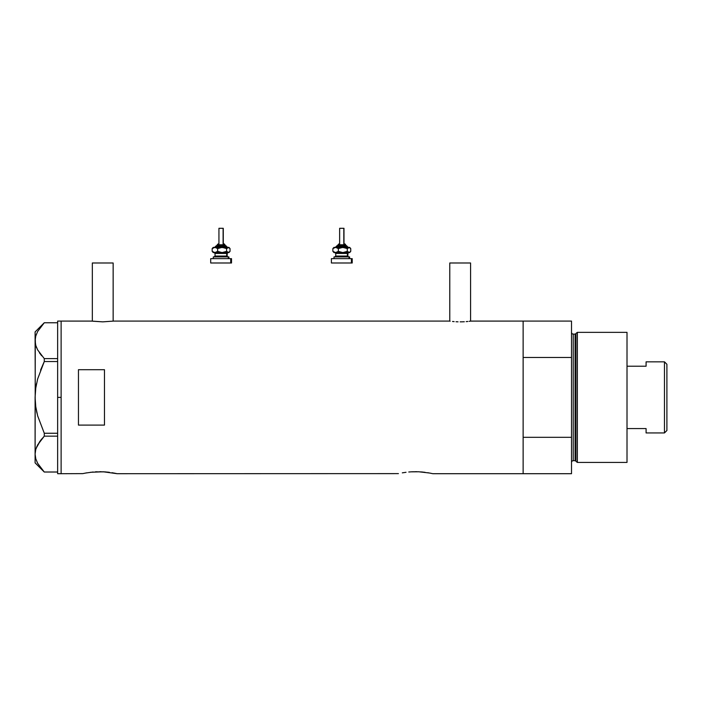 <?xml version="1.0" encoding="UTF-8"?>
<svg xmlns="http://www.w3.org/2000/svg" width="702" height="702" viewBox="0 0 702 702"><rect width="100%" height="100%" fill="white"/><g stroke="black" fill="none" stroke-linecap="round" stroke-linejoin="round"><path stroke-width="1.05" d="M113.145 321.147L113.145 262.987L92.331 262.987L92.331 321.147L92.331 262.987L113.145 262.987L113.145 321.147M470.577 321.147L470.577 262.987L449.771 262.987L449.771 321.147L449.771 262.987L470.577 262.987L470.577 321.147M92.725 321.2L102.729 321.858L113.575 321.086L449.333 321.086L113.575 321.086L102.729 321.858L91.901 321.086L61.118 321.086L61.118 473.701L82.783 473.622L61.118 473.701L61.118 321.086L92.111 321.112M470.805 321.112L523.13 321.086L471.016 321.086M82.783 473.622L86.671 472.85M90.382 472.297L103.176 471.779L117.129 473.701L398.42 473.622L117.129 473.701L113.803 473.016M95.314 471.841L105.019 471.884M96.902 471.762L96.385 471.779M101.255 471.718L99.781 471.7M107.23 472.077L109.433 472.323M406.019 472.297L402.307 472.85M410.951 471.841L418.822 471.779L429.448 473.016M412.539 471.762L418.804 471.779M416.9 471.718L415.417 471.7M420.656 471.884L425.07 472.323M422.867 472.077L422.069 471.998M408.783 471.998L412.03 471.779M449.543 321.112L450.157 321.2M452.509 321.472L454.15 321.621L452.509 321.472M456.019 321.744L458.055 321.832L456.019 321.744M460.17 321.858L462.293 321.832L460.17 321.858M464.32 321.744L462.293 321.832L464.32 321.744M467.839 321.472L466.198 321.621L467.839 321.472M470.191 321.2L469.182 321.323M523.13 473.701L523.13 321.086L523.13 357.476L571.516 357.476L571.516 321.086L571.516 473.701L432.774 473.701L523.13 473.701L523.13 321.086L523.13 357.476L571.516 357.476L571.516 437.311L523.13 437.311L523.13 473.701L571.516 473.701L571.516 437.311L523.13 437.311L523.13 473.701M104.475 425.087L78.457 425.087L78.457 369.7L104.475 369.7L104.475 425.087L78.457 425.087L78.457 369.7L104.475 369.7L104.475 425.087L104.475 369.7M85.381 473.087L93.147 471.998M112.048 472.709L113.189 472.902M114.198 473.087L116.795 473.622M427.685 472.709L428.825 472.902M429.843 473.087L432.432 473.622M103.176 471.779L106.441 471.998M57.643 473.701L57.643 321.086L57.643 397.393L61.118 397.393L61.118 321.086L61.118 397.393L57.643 397.393L57.643 473.701L61.118 473.701L61.118 397.393L61.118 473.701M35.469 390.452L35.1 397.393L35.767 388.048L37.645 378.957L44.279 361.539L44.279 358.625L57.643 358.625L44.279 358.625L37.662 349.947L35.776 345.393L35.1 340.698L35.749 336.065L37.627 331.511L44.279 322.762L57.643 322.762L44.279 322.762L40.549 327.062M36.074 335.029L35.758 336.03M36.021 408.388L37.645 415.821L35.758 406.686L35.1 397.393L35.767 388.048L37.645 378.957L44.279 361.539L44.279 358.625L37.662 349.947L35.776 345.393L35.1 340.698L35.1 331.923L35.416 343.892M36.609 347.753L36.127 346.525M39.382 352.72L40.093 353.72M44.279 472.016L37.662 463.338L35.776 458.792L35.1 454.089L35.1 462.864L44.261 472.016L57.643 472.016L44.279 472.016L37.662 463.338L35.776 458.792L35.1 454.089L35.749 449.464L37.627 444.91L44.279 436.161L44.279 433.248L57.643 433.248L44.279 433.248L37.645 415.821L35.758 406.686L35.1 397.393L35.1 454.089L35.749 449.464L37.627 444.91L44.279 436.161L40.567 440.444L36.1 448.341M44.279 361.539L40.567 370.094L44.279 361.539L57.643 361.539L44.279 361.539M37.197 462.442L37.645 463.302M44.279 436.161L57.643 436.161L44.279 436.161L44.279 433.248L37.645 415.821M40.277 467.365L40.646 467.848M35.267 451.737L35.372 451.105M35.1 453.957L35.267 343.032M39.926 441.286L36.565 447.13M41.725 438.987L40.567 440.435M36.557 411.293L36.995 413.241M35.267 402.07L35.328 402.816M35.267 392.708L35.1 340.698L35.749 336.065L37.627 331.511M36.557 383.494L36.171 385.495M37.636 378.992L37.425 379.791M40.567 354.343L41.725 355.791M35.363 337.767L35.267 338.373M35.1 462.864L35.1 454.089M577.369 332.353L575.938 333.45L575.938 461.337L577.369 462.425L577.369 332.353L577.369 462.425L627.009 462.425L627.009 332.353L577.369 332.353L627.009 332.353L627.009 462.425L577.369 462.425L575.938 461.337A0.869 0.869 0 0 0 575.105 460.696A0.869 0.869 0 0 1 575.938 461.337L575.938 333.45A0.869 0.869 0 0 1 575.105 334.091L573.244 334.091A1.737 1.737 0 0 1 571.516 332.353A1.737 1.737 0 0 0 573.244 334.091L573.244 460.696L575.105 460.696L575.105 334.091A0.869 0.869 0 0 0 575.938 333.45L577.369 332.353M571.516 462.425A1.737 1.737 0 0 1 573.244 460.696A1.737 1.737 0 0 0 571.516 462.425M575.105 460.696L573.244 460.696L573.244 334.091L575.105 334.091L575.105 460.696M664.469 432.941L666.9 430.519L666.9 364.268L664.469 361.837L664.469 432.941L664.469 361.837L646.086 361.837L646.086 366.216L627.009 366.216L646.086 366.216L646.086 361.837L664.469 361.837L666.9 364.268L666.9 430.519L664.469 432.941L646.086 432.941L664.469 432.941M646.086 428.571L646.086 432.941L646.086 428.571L627.009 428.571L646.086 428.571M217.234 244.779L224.71 244.779A0.869 0.799 -90 0 0 223.903 243.91L224.078 243.91M217.137 245.639L225.509 245.639A0.869 0.799 90 0 1 226.307 246.507L215.514 246.507L226.307 246.507A0.869 0.799 -90 0 0 227.106 247.376A0.869 0.799 90 0 1 226.307 246.507A0.869 0.799 -90 0 0 225.509 245.639L216.374 245.639M219.103 228.299L223.271 228.299L223.104 243.91L223.104 228.299L218.936 228.299L218.936 243.91M225.009 245.639L225.009 244.779L224.71 245.639L224.71 244.779L217.199 244.779L218.129 243.91M215.031 253.448L215.031 256.046L226.711 256.046A0.869 0.799 -90 0 0 227.509 256.914A0.869 0.799 90 0 1 226.711 256.046L226.711 253.448A0.869 0.799 90 0 1 227.509 252.58A0.869 0.799 -90 0 0 226.711 253.448L215.031 253.448L214.163 252.58M213.891 256.914L228.905 256.914L228.308 256.914L228.308 258.652L228.308 256.914L213.452 256.914M210.898 262.987L230.712 262.987L230.712 258.652L210.898 258.652M214.347 252.58L228.905 252.58L229.554 251.939M214.347 247.376L228.764 247.464L230.037 248.587L230.037 251.369L228.308 252.58L226.588 251.369L222.122 252.58L217.646 251.369L215.628 252.492L213.566 252.58M215.33 252.58L214.689 252.58M211.486 262.987L231.511 262.987L231.511 258.652L230.712 258.652L230.712 262.987L231.511 262.987M211.486 258.652L231.511 258.652M227.176 256.046L227.176 253.448L226.711 253.448L226.711 256.046L228.036 256.914M226.711 253.448L215.084 253.448M215.084 256.046L226.711 256.046M212.653 248.017L213.294 247.376L214.909 247.376L212.171 248.587L212.171 251.369L214.909 252.58L212.171 251.369L212.171 248.587L213.004 247.718L212.171 248.587L214.909 247.376L217.646 248.587L217.646 251.369L217.646 248.587L220.946 247.464L224.412 247.709L226.588 248.587L226.588 251.369L226.588 248.587L228.905 247.376L214.909 247.376L217.646 248.587L222.122 247.376L226.588 248.587L228.308 247.376L230.037 248.587L230.037 251.369L228.764 252.492L226.588 251.369L222.122 252.58L217.646 251.369L214.909 252.58L228.905 252.58M213.004 252.246L213.443 252.492M229.203 247.718L230.037 248.587M230.037 251.369L229.194 252.246M214.601 247.376L216.427 245.639M225.509 245.639L227.606 247.376M223.903 243.91A0.869 0.799 90 0 1 224.71 244.779M345.709 245.639L345.709 244.779L345.41 245.639L345.41 244.779L337.908 244.779L345.41 244.779A0.869 0.799 -90 0 0 344.612 243.91L344.787 243.91M337.846 245.639L346.218 245.639A0.869 0.799 90 0 1 347.016 246.507L336.214 246.507L347.016 246.507A0.869 0.799 -90 0 0 347.815 247.376A0.869 0.799 90 0 1 347.016 246.507A0.869 0.799 -90 0 0 346.218 245.639L337.074 245.639M339.803 228.299L343.98 228.299L343.813 243.91L343.813 228.299L339.636 228.299L339.636 243.91M335.74 253.448L335.74 256.046L347.411 256.046A0.869 0.799 -90 0 0 348.218 256.914A0.869 0.799 90 0 1 347.411 256.046L347.411 253.448A0.869 0.799 90 0 1 348.218 252.58A0.869 0.799 -90 0 0 347.411 253.448L335.74 253.448L334.872 252.58M334.6 256.914L349.614 256.914L349.017 256.914L349.017 258.652L349.017 256.914L334.152 256.914M331.598 262.987L351.421 262.987L351.421 258.652L331.607 258.652M335.047 252.58L349.614 252.58L350.254 251.939M335.047 247.376L349.464 247.464L350.746 248.587L350.746 251.369L349.017 252.58L347.288 251.369L342.822 252.58L338.355 251.369L336.337 252.492L334.266 252.58M336.039 252.58L335.398 252.58M332.195 262.987L352.211 262.987L352.211 258.652L351.421 258.652L351.421 262.987L352.211 262.987M332.195 258.652L352.211 258.652M347.876 256.046L347.876 253.448L347.411 253.448L347.411 256.046L348.745 256.914M347.411 253.448L335.784 253.448M335.784 256.046L347.411 256.046M333.362 248.017L334.003 247.376L335.617 247.376L332.871 248.587L332.871 251.369L335.617 252.58L332.871 251.369L332.871 248.587L333.713 247.718L332.871 248.587L335.617 247.376L338.355 248.587L338.355 251.369L338.355 248.587L341.646 247.464L345.121 247.709L347.288 248.587L347.288 251.369L347.288 248.587L349.614 247.376L335.617 247.376L338.355 248.587L342.822 247.376L347.288 248.587L349.017 247.376L350.746 248.587L350.746 251.369L349.464 252.492L347.288 251.369L342.822 252.58L338.355 251.369L335.617 252.58L349.614 252.58M333.713 252.246L334.152 252.492M349.903 247.718L350.746 248.587M350.746 251.369L349.903 252.246M335.302 247.376L337.127 245.639M346.218 245.639L348.315 247.376M337.908 245.639L338.829 243.91M344.612 243.91A0.869 0.799 90 0 1 345.41 244.779M57.643 321.086L61.118 321.086M35.1 331.923L44.261 322.762M523.13 321.086L571.516 321.086M217.199 245.639L217.199 244.779M227.176 253.448L228.036 252.58M213.294 258.652L213.294 256.914M210.697 262.987L210.697 258.652M228.905 258.652L228.905 256.914M215.031 256.046L214.163 256.914M213.294 252.58L212.653 251.939M228.905 247.376L229.554 248.017M223.271 243.91L223.271 228.299M225.009 244.779L224.14 243.91M347.876 253.448L348.745 252.58M334.003 258.652L334.003 256.914M331.405 262.987L331.405 258.652M349.614 258.652L349.614 256.914M335.74 256.046L334.872 256.914M334.003 252.58L333.362 251.939M349.614 247.376L350.254 248.017M343.98 243.91L343.98 228.299M345.709 244.779L344.84 243.91"/></g></svg>
